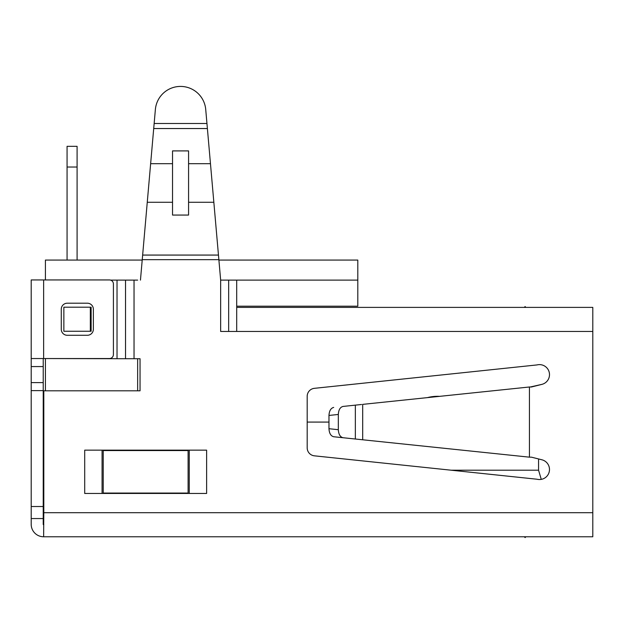 <?xml version="1.0" encoding="UTF-8"?>
<svg xmlns="http://www.w3.org/2000/svg" width="624" height="624" viewBox="0 0 624 624"><rect width="100%" height="100%" fill="white"/><g stroke="black" fill="none" stroke-linecap="round" stroke-linejoin="round"><path stroke-width="0.94" d="M539.464 364.619A10.023 10.023 0 0 0 536.983 364.931L314.371 388.331A8.018 8.018 0 0 0 307.187 396.31L307.187 447.853A8.018 8.018 0 0 0 314.371 455.824L536.983 479.224A10.023 10.023 0 0 0 549.182 471.97A10.023 10.023 0 0 0 541.897 459.787L531.445 457.166L529.441 457.166L529.441 386.989L531.445 386.989L541.897 384.368A10.023 10.023 0 0 0 539.464 364.619A10.023 10.023 0 0 1 541.897 384.368L530.283 386.989M343.036 437.728C340.166 436.987 338.598 434.312 338.325 429.694L328.973 428.711C329.246 433.329 330.821 436.004 333.692 436.745L355.345 439.015L355.345 405.14L361.585 404.485M355.345 439.015L529.441 457.166M84.708 493.459L206.622 493.459L206.622 450.154L84.708 450.154L84.708 493.459M43.805 536.773L592.8 536.773L592.8 512.71L43.805 512.71L43.633 536.773A12.433 12.433 0 0 1 31.2 524.339L31.2 382.606L43.228 382.606L43.228 390.624L31.2 390.624M592.8 331.453L592.8 307.39L236.699 307.39L236.699 331.453L592.8 331.453L592.8 512.71M43.805 512.71L43.805 390.803L140.049 390.803L140.049 358.722L134.035 358.722L134.035 280.121L137.647 280.121M43.805 524.737L43.633 524.737A0.398 0.398 0 0 1 43.228 524.339L43.228 518.552L31.2 518.552M43.633 524.737A0.398 0.398 0 0 1 43.228 524.339A0.398 0.398 0 0 0 43.633 524.737M220.654 331.453L236.699 331.453L236.699 280.121L220.654 280.121L220.654 331.453M220.654 280.121L206.95 123.49L154.151 123.49L155.376 109.489A25.264 25.264 0 0 1 180.554 86.424A25.264 25.264 0 0 1 205.725 109.489L206.95 123.49M155.376 109.489L140.455 280.121M31.2 358.543L109.395 358.543A4.009 4.009 0 0 0 113.412 354.533L113.412 283.959A4.009 4.009 0 0 0 109.395 279.942L31.2 279.942L31.2 382.606M524.254 536.773L525.143 537.576L525.86 536.773M307.187 396.31A8.018 8.018 0 0 1 314.371 388.331M529.441 386.989L362.7 404.368L362.7 439.787M134.035 280.121L117.023 280.121L117.023 358.722L134.035 358.722M31.2 506.524L43.228 506.524L43.228 518.552M43.228 506.524L43.228 390.624M43.228 382.606L43.228 366.569L31.2 366.569M43.228 358.543L43.228 366.569M43.633 279.942L43.633 358.543L117.023 358.722M346 406.123L343.036 406.435C340.166 407.176 338.598 409.851 338.325 414.461L338.325 429.694M355.345 405.14L343.036 406.435M147.264 202.277L172.536 202.277L172.536 215.062L188.573 215.062L188.573 202.277L213.845 202.277M67.291 335.283A6.014 6.014 0 0 1 61.277 329.269L61.277 309.223A6.014 6.014 0 0 1 67.291 303.202L87.344 303.202A6.014 6.014 0 0 1 93.358 309.223L93.358 329.269A6.014 6.014 0 0 1 87.344 335.283L67.291 335.283M328.973 428.711L328.973 415.444C329.246 410.834 330.821 408.158 333.692 407.417M91.127 331.25L63.859 331.25L63.859 307.187L91.127 307.187L91.127 331.25M117.023 280.121L110.565 280.121M210.467 163.683L188.573 163.683L188.573 202.277M188.573 163.683L188.573 150.899L172.536 150.899L172.536 163.683L150.641 163.683M172.536 202.277L172.536 163.683M90.324 307.187L90.324 331.25M525.143 306.587L525.86 307.39L525.143 306.587L525.86 307.39L525.143 306.587L524.254 307.39M103.467 493.459L103.233 493.061L188.097 493.061L187.863 493.459M187.863 450.154L188.097 450.551L103.233 450.551L103.233 493.061M103.233 450.551L103.467 450.154M188.097 450.551L188.097 493.061M541.265 479.372L538.559 470.2L538.559 458.952M228.673 331.453L228.673 280.121M236.699 280.121L357.802 280.121L357.802 306.189L236.699 306.189M328.973 422.081L307.187 422.081M137.647 358.722L137.647 390.803M357.802 280.121L357.802 260.068L218.899 260.068M45.412 390.803L45.412 358.722M142.202 260.068L45.412 260.068L45.412 279.942M77.087 167.029L77.087 146.336L67.064 146.336L67.064 167.029L77.087 167.029L77.087 260.068M67.064 260.068L67.064 167.029M427.736 397.535A40.1 40.1 0 0 1 439.179 396.334M142.241 259.67L218.868 259.67M125.525 280.121L125.525 358.722M142.646 255.068L218.462 255.068M328.973 415.444L338.325 414.461M153.715 128.536L207.394 128.536M102.071 493.459L102.071 450.154M189.251 450.154L189.251 493.459M538.559 470.2L451.129 470.2"/></g></svg>
